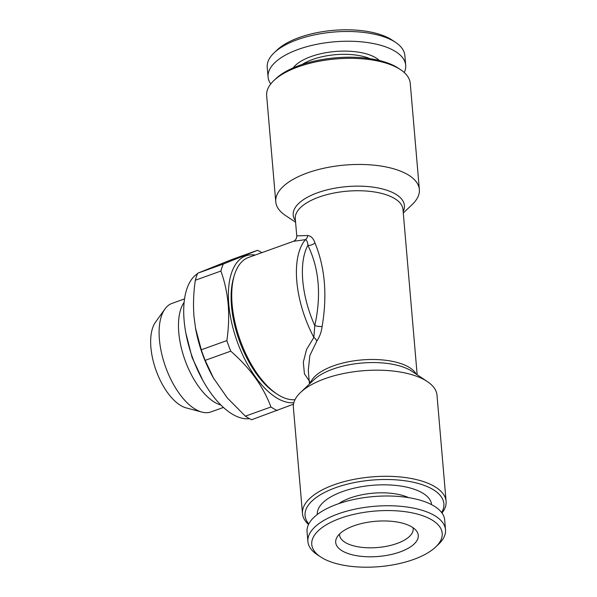 <?xml version="1.0" encoding="UTF-8"?>
<svg xmlns="http://www.w3.org/2000/svg" width="597" height="597" viewBox="0 0 597 597"><rect width="100%" height="100%" fill="white"/><g stroke="black" fill="none" stroke-linecap="round" stroke-linejoin="round"><path stroke-width="0.9" d="M220.98 405.072A57.655 27.552 -109.7 0 1 178.772 332.529A57.655 27.552 -109.7 0 1 184.115 302.306M223.465 407.43L210.995 411.908A57.655 27.552 -109.7 0 1 201.861 412.087A57.655 27.552 -109.7 0 1 159.406 339.477A57.655 27.552 -109.7 0 1 164.891 309.045A57.655 27.552 -109.7 0 1 172.055 303.38L184.525 298.903M201.861 412.087L186.219 407.908A47.947 22.917 -109.7 0 1 150.907 347.521A47.947 22.917 -109.7 0 1 155.474 322.216L164.891 309.045M413.012 527.696A36.932 15.723 -4.9 0 1 413.176 528.688A36.932 15.723 -4.9 0 1 396.953 543.486A36.932 15.723 -4.9 0 1 345.842 542.8A36.932 15.723 -4.9 0 1 339.581 535.002A36.932 15.723 -4.9 0 1 339.566 533.994M338.723 503.652A43.842 18.671 -4.9 0 1 350.23 497.973A43.842 18.671 -4.9 0 1 408.684 497.652M431.609 504.659A57.349 24.425 175.1 0 0 400.318 485.98A57.349 24.425 175.1 0 0 342.521 491.57A57.349 24.425 175.1 0 0 317.328 514.457M320.552 556.882L317.171 554.62A69.065 29.41 -4.9 0 1 307.895 541.531A69.065 29.41 -4.9 0 1 338.223 513.868A69.065 29.41 -4.9 0 1 407.93 507.151A69.065 29.41 -4.9 0 1 445.511 529.733A69.065 29.41 -4.9 0 1 438.601 544.21L435.646 547.016A65.461 27.872 -4.9 0 1 413.452 559.508A65.461 27.872 -4.9 0 1 320.552 556.882A65.461 27.872 -4.9 0 1 340.506 518.248A65.461 27.872 -4.9 0 1 419.803 514.778A65.461 27.872 -4.9 0 1 435.646 547.016M307.895 541.531L307.059 531.785A69.065 29.41 -4.9 0 1 337.387 504.122A69.065 29.41 -4.9 0 1 407.094 497.405A69.065 29.41 -4.9 0 1 444.675 519.987L445.511 529.733M353.894 525.823A41.439 17.641 -4.9 0 1 416.303 530.696A41.439 17.641 -4.9 0 1 400.065 551.934A41.439 17.641 -4.9 0 1 353.372 555.053A41.439 17.641 -4.9 0 1 336.835 537.509A41.439 17.641 -4.9 0 1 353.894 525.823M214.107 379.162A77.468 37.029 -109.7 0 1 213.114 377.431A77.468 37.029 -109.7 0 1 195.615 328.648A77.468 37.029 -109.7 0 1 195.473 327.843M249.524 418.661A77.468 37.029 -109.7 0 1 184.115 320.402A77.468 37.029 -109.7 0 1 197.503 273.672M293.53 404.176L251.643 419.721A87.08 41.618 -109.7 0 1 245.367 416.169L270.956 406.99C263.284 386.446 249.889 367.834 230.748 351.17A87.08 41.618 -109.7 0 1 226.86 340.596C228.658 328.283 229.099 316.179 228.181 304.283C227.091 292.597 224.666 281.515 220.897 271.053A87.08 41.618 -109.7 0 1 223.278 264.038L257.523 250.315L231.942 259.494L197.697 273.217L223.278 264.038M230.748 351.17L205.167 360.349L213.487 378.073L227.36 397.975L245.367 416.169M205.167 360.349A87.08 41.618 -109.7 0 1 201.279 349.775L226.86 340.596M220.897 271.053L195.316 280.232C193.51 292.694 193.07 304.798 193.995 316.552L195.517 328.081L201.279 349.775M293.858 402.669A77.468 37.029 -109.7 0 1 228.8 304.373A77.468 37.029 -109.7 0 1 255.225 255.038M277.232 410.542A87.08 41.618 -109.7 0 1 270.956 406.99M295.59 222.226L285.433 215.457A72.065 30.686 -4.9 0 1 275.754 201.793L266.658 95.677A72.065 30.686 -4.9 0 1 273.866 80.565L275.836 78.7A69.662 29.663 -4.9 0 1 299.455 65.401A69.662 29.663 -4.9 0 1 398.318 68.2L400.58 69.7A72.065 30.686 -4.9 0 1 410.258 83.371L419.355 189.48A72.065 30.686 -4.9 0 1 412.139 204.592L403.288 212.995M273.866 80.565A72.065 30.686 -4.9 0 1 298.306 66.812A72.065 30.686 -4.9 0 1 400.58 69.7M275.754 201.793A72.065 30.686 -4.9 0 1 307.403 172.929A72.065 30.686 -4.9 0 1 380.14 165.921A72.065 30.686 -4.9 0 1 419.355 189.48M276.844 393.945L274.769 392.55A72.662 34.73 -109.7 0 1 231.479 305.888A72.662 34.73 -109.7 0 1 233.591 277.777L234.308 275.381A75.065 35.88 70.3 0 0 232.121 304.418A75.065 35.88 70.3 0 0 276.844 393.945A75.065 35.88 70.3 0 0 279.754 395.744A75.065 35.88 70.3 0 0 295.015 399.677M308.791 523.92A69.662 29.663 -4.9 0 1 335.663 487.689A69.662 29.663 -4.9 0 1 414.714 482.57A69.662 29.663 -4.9 0 1 441.631 512.532M308.515 524.472A72.065 30.686 -4.9 0 1 302.485 513.629A72.065 30.686 -4.9 0 1 334.133 484.764A72.065 30.686 -4.9 0 1 406.87 477.764A72.065 30.686 -4.9 0 1 446.093 501.323A72.065 30.686 -4.9 0 1 441.996 513.032M446.093 501.323L436.997 395.207A72.065 30.686 175.1 0 0 427.31 381.543A72.065 30.686 175.1 0 0 325.037 378.655A72.065 30.686 175.1 0 0 300.604 392.408A72.065 30.686 175.1 0 0 293.388 407.52L302.485 513.629M293.485 241.307C295.679 240.263 296.769 238.442 296.754 235.86L307.739 235.546A6.007 4.925 -97.7 0 1 305.492 239.636L293.485 241.307L248.598 257.411A75.065 35.88 70.3 0 0 234.308 275.381M310.507 382.662L304.44 373.894L303.313 362.2L306.567 349.454L313.865 337.38A6.007 3.269 -142 0 1 316.791 341.111C319.641 336.887 321.41 332.029 322.111 326.537C327.425 295.261 325.037 267.381 314.947 242.904C313.38 238.352 310.977 235.897 307.739 235.546M370.013 58.67A43.842 18.671 175.1 0 0 312.641 59.469A43.842 18.671 175.1 0 0 302.112 64.491M379.393 60.498A46.245 19.694 175.1 0 0 311.112 56.543A46.245 19.694 175.1 0 0 293.172 67.886M404.229 72.528A69.065 29.41 175.1 0 0 405.691 65.215L404.856 55.469A69.065 29.41 175.1 0 0 395.572 42.38A69.065 29.41 175.1 0 0 297.567 39.603A69.065 29.41 175.1 0 0 274.15 52.79A69.065 29.41 175.1 0 0 267.232 67.267L268.068 77.013A69.065 29.41 175.1 0 0 270.747 83.968M405.691 65.215A69.065 29.41 175.1 0 0 368.103 42.641A69.065 29.41 175.1 0 0 298.403 49.35A69.065 29.41 175.1 0 0 268.068 77.013M395.572 42.38L392.192 40.118A65.461 27.872 175.1 0 0 299.291 37.492A65.461 27.872 175.1 0 0 277.098 49.984L274.15 52.79M316.791 341.111L309.836 355.596L308.283 370.379L309.455 384.005M322.111 326.537A6.007 1.261 -171.1 0 1 314.783 325.619C321.462 295.343 319.164 268.583 307.895 245.33A72.065 34.439 70.3 0 0 314.783 325.619L313.865 337.38A75.065 35.88 -109.7 0 1 305.492 239.636C306.895 240.352 307.701 242.248 307.895 245.33A6.007 3.589 -21.9 0 0 314.947 242.904M257.523 250.315A87.08 41.618 -109.7 0 1 261.882 252.65M195.316 280.232A87.08 41.618 -109.7 0 1 197.697 273.217M295.463 220.808A55.805 23.761 -4.9 0 1 317.716 192.704A55.805 23.761 -4.9 0 1 380.065 188.383A55.805 23.761 -4.9 0 1 403.169 211.569M296.754 235.83L295.284 218.733A54.051 23.014 -4.9 0 1 319.022 197.085A54.051 23.014 -4.9 0 1 373.573 191.831A54.051 23.014 -4.9 0 1 402.99 209.502L417.161 374.774M300.604 392.408L313.918 379.774A55.805 23.761 -4.9 0 1 332.842 369.125A55.805 23.761 -4.9 0 1 412.042 371.356L427.31 381.543M310.313 383.192A54.051 23.014 -4.9 0 1 333.492 365.849A54.051 23.014 -4.9 0 1 416.176 374.118M213.114 377.431L213.48 378.073M195.615 328.648L195.51 328.089M202.771 380.259L192.07 357.446L185.831 333.036"/></g></svg>
